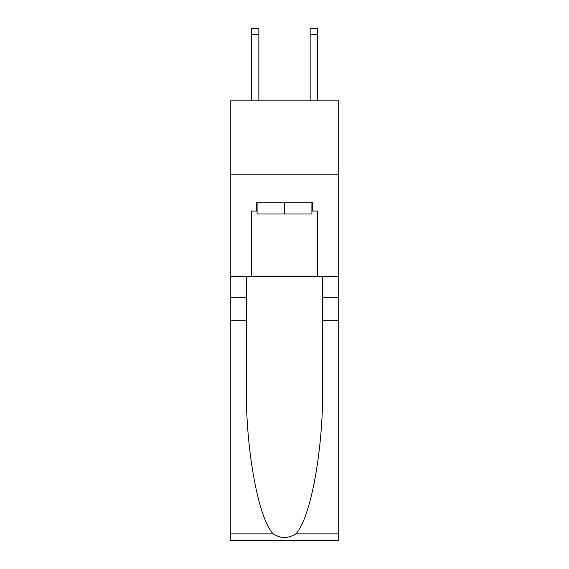 <?xml version="1.0" encoding="UTF-8"?>
<svg xmlns="http://www.w3.org/2000/svg" width="569" height="569" viewBox="0 0 569 569"><rect width="100%" height="100%" fill="white"/><g stroke="black" fill="none" stroke-linecap="round" stroke-linejoin="round"><path stroke-width="0.85" d="M338.726 174.135L338.726 100.855L230.274 100.855L230.274 174.135L338.726 174.135L338.726 276.733L317.481 276.733L317.481 211.071L312.786 211.071L312.786 202.279L256.214 202.279L256.214 211.071L257.096 211.071M311.904 202.279L311.904 214.001L257.096 214.001L257.096 202.279M284.5 202.279L284.5 214.001M295.837 533.864L338.726 533.864L338.726 540.55L230.274 540.55L230.274 320.703L246.32 320.703L246.32 386.059C245.538 448.536 258.212 518.323 273.163 533.864C280.716 538.687 288.27 538.687 295.837 533.864C310.788 518.323 323.462 448.536 322.68 386.059L322.68 276.733M322.68 320.703L338.726 320.703L338.726 276.733M230.274 320.703L230.274 174.135M246.32 276.733L246.32 320.703M338.726 533.864L338.726 320.703M230.274 276.733L251.519 276.733L251.519 211.071L256.214 211.071M251.519 276.733L317.481 276.733M311.904 211.071L312.786 211.071M258.852 100.855L258.852 34.311L251.519 34.311L251.519 28.45L258.852 28.45L258.852 34.311M251.519 100.855L251.519 34.311M317.481 100.855L317.481 28.45L310.148 28.45L310.148 100.855M322.68 297.253L338.726 297.253M246.32 297.253L230.274 297.253M230.274 533.864L273.163 533.864M258.852 28.45L251.519 28.45M310.148 34.311L317.481 34.311"/></g></svg>
